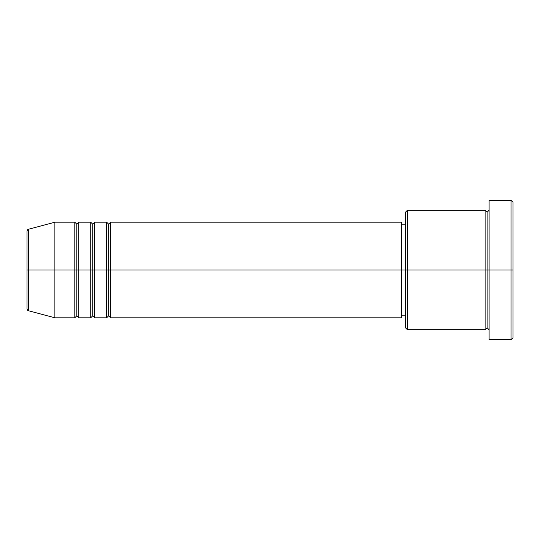 <?xml version="1.0" encoding="UTF-8"?>
<svg xmlns="http://www.w3.org/2000/svg" width="540" height="540" viewBox="0 0 540 540"><rect width="100%" height="100%" fill="white"/><g stroke="black" fill="none" stroke-linecap="round" stroke-linejoin="round"><path stroke-width="0.81" d="M27 270L27 308.806C27.378 310.169 27.871 310.81 28.478 310.73L28.478 270L28.478 310.73L28.478 270L27 270L27 231.194L27 270L54.884 270L28.478 270L28.478 229.271C27.871 229.19 27.378 229.831 27 231.194L27 270M489.098 329.751L487.107 327.76L485.116 329.751L485.116 210.249L485.116 270L487.107 270L487.107 212.24L487.107 270L487.107 212.24L487.107 270L489.098 270L489.098 339.714L489.098 200.286L489.098 270L511.009 270L511.009 339.714L511.009 270L513 270L513 202.277L513 337.723L513 270L407.437 270L407.437 329.751L407.437 270L401.456 270L401.456 317.804L401.456 270L110.653 270L110.653 222.197L110.653 270L108.662 270L108.662 224.188L108.662 270L106.67 270L106.67 222.197L106.67 270L94.723 270L94.723 222.197L94.723 270L92.731 270L92.731 224.188L92.731 270L90.74 270L90.74 222.197L90.74 270L78.786 270L78.786 222.197L78.786 270L76.795 270L76.795 224.188L76.795 270L74.803 270L74.803 222.197L74.803 270L54.884 270L54.884 317.804L54.884 270L74.803 270L74.803 222.197L54.884 222.197L54.884 270L54.884 222.197L28.478 229.271M110.653 317.804L108.662 315.812L106.67 317.804L106.67 270L108.662 270L108.662 224.188L108.662 315.812L108.662 270L108.662 315.812L108.662 270L110.653 270L110.653 317.804L401.456 317.804M94.723 317.804L92.731 315.812L90.74 317.804L90.74 270L92.731 270L92.731 224.188L92.731 315.812L92.731 270L92.731 315.812L92.731 270L94.723 270L94.723 317.804L106.67 317.804M78.786 317.804L76.795 315.812L74.803 317.804L74.803 270L76.795 270L76.795 224.188L76.795 315.812L76.795 270L76.795 315.812L76.795 270L78.786 270L78.786 317.804L90.74 317.804M74.803 222.197L76.795 224.188L78.786 222.197L78.786 270L90.74 270L90.74 222.197L92.731 224.188L94.723 222.197L94.723 270L106.67 270L106.67 222.197L108.662 224.188L110.653 222.197L110.653 270L401.456 270L401.456 222.197L401.456 270L405.445 270L405.445 327.76L405.445 212.24L405.445 270L485.116 270L485.116 210.249L407.437 210.249L407.437 270L407.437 210.249L405.445 212.24M511.009 270L511.009 200.286L511.009 270M485.116 270L485.116 329.751L485.116 270M487.107 270L487.107 327.76L487.107 270M74.803 270L74.803 317.804L74.803 270M78.786 270L78.786 317.804L78.786 270M90.74 270L90.74 317.804L90.74 270M94.723 270L94.723 317.804L94.723 270M106.67 270L106.67 317.804L106.67 270M110.653 270L110.653 317.804L110.653 270M485.116 329.751L407.437 329.751L405.445 327.76M489.098 339.714L511.009 339.714L513 337.723M485.116 210.249L487.107 212.24L489.098 210.249M405.445 315.812L401.456 315.812M74.803 317.804L54.884 317.804L28.478 310.73M90.74 222.197L78.786 222.197M513 202.277L511.009 200.286L489.098 200.286M405.445 224.188L401.456 224.188M401.456 222.197L110.653 222.197M106.67 222.197L94.723 222.197"/></g></svg>

